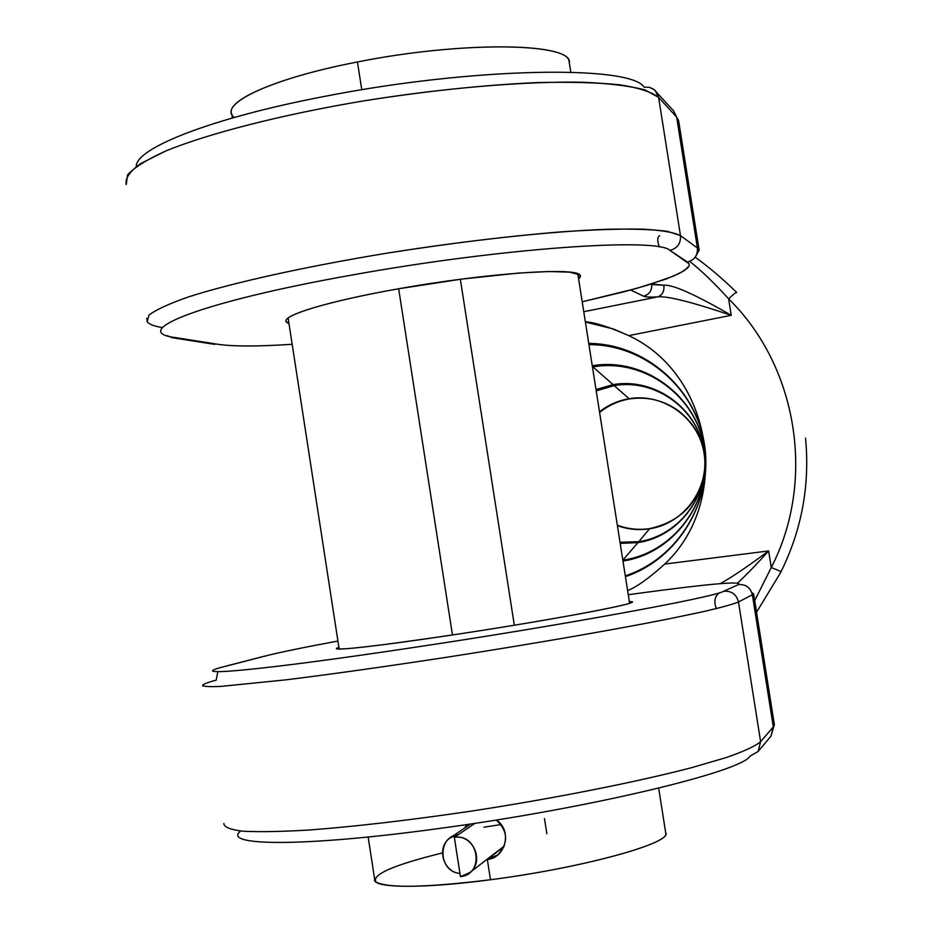 <?xml version="1.0" encoding="UTF-8"?>
<svg xmlns="http://www.w3.org/2000/svg" width="933" height="933" viewBox="0 0 933 933"><rect width="100%" height="100%" fill="white"/><g stroke="black" fill="none" stroke-linecap="round" stroke-linejoin="round"><path stroke-width="1.4" d="M608.549 327.331L585.329 321.722C595.254 322.538 609.704 327.168 628.714 335.623L731.239 315.319L728.626 298.84C797.785 366.622 816.072 480.787 771.276 567.521L781.096 571.579L771.276 567.521L754.692 600.642L771.276 567.521L768.64 550.948C757.071 563.789 746.797 574.425 737.816 582.88C746.797 574.425 757.071 563.789 768.64 550.948C748.149 566.203 732.055 577.095 720.358 583.626C732.055 577.095 748.149 566.203 768.64 550.948L664.728 564.08C649.181 578.098 636.807 586.927 627.606 590.577C636.807 586.927 649.181 578.098 664.728 564.08C732.65 500.368 712.602 374.401 628.714 335.623L731.239 315.319L728.626 298.84C714.13 282.874 701.15 270.383 689.697 261.368C701.15 270.383 714.13 282.874 728.626 298.84C733.046 294.525 735.752 292.402 736.732 292.484C735.752 292.402 733.046 294.525 728.626 298.84C797.785 366.622 816.072 480.787 771.276 567.521L768.64 550.948L664.728 564.092M643.572 296.204L630.743 290L643.572 296.204C649.345 294.466 652.039 290.571 651.666 284.53L650.931 284.133L651.666 284.53L651.572 283.935L663.888 285.241L651.666 284.53C652.039 290.571 649.345 294.466 643.572 296.204C645.508 297.079 650.231 297.312 657.718 296.892C650.231 297.312 645.508 297.079 643.572 296.204M583.766 311.715L657.718 296.892C662.348 295.12 664.401 291.224 663.888 285.241C664.401 291.224 662.348 295.12 657.718 296.892L583.766 311.715M731.239 315.319C691.481 301.919 666.978 295.784 657.718 296.892C666.978 295.784 691.481 301.919 731.239 315.319C694.992 294.385 672.541 284.355 663.888 285.241C672.541 284.355 694.992 294.385 731.239 315.319M758.109 751.473L770.938 736.184L773.317 726.9L760.617 741.665L758.109 751.473L749.969 756.138C742.423 771.474 588.513 808.596 437.612 828.691C588.513 808.596 742.423 771.474 749.969 756.138L758.109 751.473L760.617 741.665C755.345 746.108 743.893 751.403 726.259 757.561L691.656 767.661C636.749 781.994 555.858 798.088 473.264 810.824C410.403 820.119 355.613 826.521 308.905 830.032C281.055 831.665 259.047 832.061 242.883 831.198C230.346 829.67 224.002 827.116 223.85 823.536L223.85 823.536C224.002 827.116 230.346 829.67 242.883 831.198C259.047 832.061 281.055 831.665 308.905 830.032C355.613 826.521 410.403 820.119 473.264 810.824C555.858 798.088 636.749 781.994 691.656 767.661L726.259 757.561C743.893 751.403 755.345 746.108 760.617 741.665L738.493 601.983C732.895 604.292 721.127 607.523 703.202 611.675L668.226 619.011C612.876 629.962 531.798 644.015 449.344 656.844C386.635 666.454 332.136 674.116 285.836 679.854L220.748 686.42C208.537 686.945 202.519 686.478 202.694 685.02C203.989 683.854 208.491 682.221 216.188 680.122L217.821 671.713L216.188 680.122C208.491 682.221 203.989 683.854 202.694 685.02L202.858 686.117M437.612 828.691C304.006 847.047 220.608 846.208 240.702 831C220.608 846.208 304.006 847.047 437.612 828.691M409.622 648.073C258.091 670.862 179.206 677.65 226.008 666.162L265.917 655.864C280.32 652.202 304.321 647.269 337.933 641.064C304.321 647.269 280.32 652.202 265.917 655.864L226.008 666.162C179.206 677.65 258.091 670.862 409.622 648.073C559.893 625.693 714.865 597.202 723.868 591.195C714.865 597.202 559.893 625.693 409.622 648.073M753.607 593.726L774.367 724.684L773.317 726.9L752.36 594.741L753.607 593.726L751.905 592.817L753.607 593.726L752.36 594.741L738.493 601.983C736.51 594.403 731.635 590.811 723.868 591.195L738.504 584.548L723.868 591.195C731.635 590.811 736.51 594.403 738.493 601.983C732.895 604.292 721.127 607.523 703.202 611.675L668.226 619.011C612.876 629.962 531.798 644.015 449.344 656.844C386.635 666.454 332.136 674.116 285.836 679.854L220.748 686.42C208.537 686.945 202.519 686.478 202.694 685.02M264.599 656.144L225.098 666.337M752.36 594.741C750.482 587.568 745.864 584.175 738.504 584.548C742.948 580.676 706.199 584.07 628.259 594.706C706.199 584.07 742.948 580.676 738.504 584.548C745.864 584.175 750.482 587.568 752.36 594.741L738.493 601.983L760.617 741.665L773.317 726.9L752.36 594.741M770.938 736.184L774.367 724.684M629.343 601.633C651.596 601.132 554.12 619.78 451.934 635.035C374.471 646.732 324.299 652.004 338.912 647.409L336.813 648.377C338.236 650.581 376.617 646.137 451.934 635.035C541.793 621.611 633.577 604.654 631.664 602.205L629.343 601.633M588.746 343.437C644.528 343.601 695.703 387.755 704.415 444.166C713.57 500.496 678.524 558.844 625.425 576.652C678.524 558.844 713.57 500.496 704.415 444.166C695.703 387.755 644.528 343.601 588.746 343.437M614.159 329.279L628.702 335.612M613.086 328.894L585.388 322.048L613.086 328.894M628.714 335.623C712.602 374.401 732.65 500.368 664.728 564.08M650.301 528.673L649.578 528.789C638.569 530.445 627.851 529.384 617.401 525.629C627.851 529.384 638.569 530.445 649.578 528.789C684.146 523.693 709.85 488.239 704.053 453.275C698.77 418.241 663.445 392.7 629.075 398.694C663.445 392.7 698.77 418.241 704.053 453.275C709.85 488.239 684.146 523.693 649.578 528.789L649.928 528.568C674.092 523.098 690.595 510.234 699.435 489.977M599.499 411.791C608.269 404.934 618.124 400.572 629.075 398.694L614.194 385.597C655.386 378.355 697.791 408.969 704.147 451.059C711.109 493.044 680.215 535.612 638.767 541.676L620.013 542.283L638.767 541.676L649.578 528.789L638.767 541.676C680.215 535.612 711.109 493.044 704.147 451.059C697.791 408.969 655.386 378.355 614.194 385.597L629.075 398.694C618.124 400.572 608.269 404.934 599.499 411.791M629.658 398.916L629.6 398.927C647.082 396.373 663.153 400.164 677.801 410.31C689.755 419.733 697.511 430.148 701.08 441.554M613.098 384.629C654.779 377.294 697.721 408.281 704.147 450.896C711.203 493.405 679.924 536.487 637.974 542.633L620.188 543.344L637.974 542.633L622.824 560.162L637.974 542.633C679.924 536.487 711.203 493.405 704.147 450.896C697.721 408.281 654.779 377.294 613.098 384.629L596 389.539L613.098 384.629L592.968 366.914C643.84 357.852 696.391 395.709 704.263 447.887C712.905 499.936 674.594 552.651 623.337 560.08C674.594 552.651 712.905 499.936 704.263 447.887C696.391 395.709 643.84 357.852 592.968 366.914L613.098 384.629M596.21 390.904L614.194 385.597L596.21 390.904M592.257 365.759C643.548 356.907 696.333 395.137 704.275 447.7C712.975 500.135 674.559 553.292 622.964 561.06C674.559 553.292 712.975 500.135 704.275 447.7C696.333 395.137 643.548 356.907 592.257 365.759M588.933 344.639C644.505 344.335 695.738 388.186 704.403 444.365C713.535 500.485 678.338 558.54 625.297 575.848C678.338 558.54 713.535 500.485 704.403 444.365C695.738 388.186 644.505 344.335 588.933 344.639M673.614 110.899L676.658 117.126L673.614 110.899L654.08 89.603L649.391 87.305L644.12 87.177C630.661 64.844 472.483 67.176 324.171 96.484C211.873 117.92 135.367 148.23 136.276 166.529C135.367 148.23 211.873 117.92 324.171 96.484C472.483 67.176 630.661 64.844 644.12 87.177L649.391 87.305L653.38 89.078L655.374 90.781L658.593 97.359L680.484 235.617C680.927 243.373 677.416 248.306 669.952 250.406C657.928 237.227 500.776 247.991 351.834 275.072C201.505 301.697 126.456 331.74 175.742 337.641L218.112 344.324C233.367 346.54 258.056 346.528 292.169 344.289C258.056 346.528 233.367 346.54 218.112 344.324L172.255 337.711L175.742 337.641C126.456 331.74 201.505 301.697 351.834 275.072C500.776 247.991 657.928 237.227 669.952 250.406C677.416 248.306 680.927 243.373 680.484 235.617C674.023 232.375 661.45 230.218 642.767 229.145C620.655 228.772 593.341 229.681 560.826 231.874C507.634 236.212 449.578 243.326 386.659 253.216C304.986 266.651 231.909 282.921 188.338 296.962C168.99 303.75 155.881 309.791 149 315.086L147.192 321.698L149 315.086C155.881 309.791 168.99 303.75 188.338 296.962C231.909 282.921 304.986 266.651 386.659 253.216C468.728 240.131 550.283 231.384 606.8 229.285C632.889 228.76 653.112 229.436 667.492 231.337L680.484 235.617L697.406 248.003C697.826 255.35 694.502 260.015 687.423 261.998L669.952 250.406L689.102 263.806L689.137 265.847L684.414 270.57L673.673 276.028L647.467 285.206L624.177 291.749L582.204 301.802L636.341 288.449L666.209 278.979L679.76 273.217L687.563 268.109L689.137 265.847L689.102 263.806L687.423 261.998C694.502 260.015 697.826 255.35 697.406 248.003L680.484 235.617L658.593 97.359L645.135 89.988C630.451 86.058 609.949 83.48 583.626 82.267C526.678 81.043 444.936 87.807 363.019 100.986C281.521 114.712 208.922 133.337 165.957 150.901C146.924 159.531 134.13 167.52 127.588 174.879L126.247 184.582C124.917 178.425 129.757 171.404 140.778 163.497L165.957 150.901C208.922 133.337 281.521 114.712 363.019 100.986C425.833 91.096 483.959 84.961 537.373 82.582C570.063 81.836 597.598 82.582 619.979 84.821C638.93 87.854 651.805 92.04 658.593 97.359L655.712 91.154M147.192 321.698C149.058 324.252 154.085 326.212 162.295 327.576C154.085 326.212 149.058 324.252 147.192 321.698L146.749 318.281M167.159 335.658L172.267 337.711L167.159 335.658M699.132 250.149L695.936 255.98L699.132 250.149L697.406 248.003L676.658 117.126L678.583 120.462L699.132 250.149L697.406 248.003L676.658 117.126L658.593 97.359L676.658 117.126L678.583 120.462M398.146 288.868C321.244 302.35 272.902 318.386 288.95 323.436L286.454 321.757C281.031 315.599 328.824 301.044 398.146 288.868L461.217 279.154L518.853 273.042L548.884 271.526L569.515 272.133L579.51 274.745L580.408 276.704L578.623 279.06L580.326 275.736C580.419 266.663 487.259 272.798 398.146 288.868M665.672 832.644C673.498 842.697 582.449 867.993 490.49 879.737C426.299 887.563 388.163 888.344 376.069 882.07C371.147 874.781 393.271 865.066 442.452 852.925M398.659 288.775L452.458 634.965L398.659 288.775M460.342 279.27L514.328 625.227M544.499 818.603L546.866 833.775M658.675 788.14L665.812 833.566C668.949 844.073 579.475 868.355 490.49 879.737L487.341 859.48L486.734 859.55L497.732 854.955C508.66 842.919 508.182 831.268 496.286 820.014C512.509 830.195 505.861 857.847 487.341 859.48L490.49 879.737C421.354 888.951 371.614 888.146 374.646 879.166L368.138 836.994M464.774 827.944L466.687 824.562L464.774 827.944M234.265 117.465C216.934 104.473 270.605 78.629 357.456 61.975C463.223 40.737 573.41 42.778 569.317 62.896M232.41 117.978L231.839 114.211C224.468 100.659 277.824 77.276 357.456 61.975L361.771 89.766L357.456 61.975C459.992 41.402 568.197 42.498 569.083 61.403L570.786 72.179M487.341 859.48L503.948 846.686L487.341 859.48M459.946 873.451C438.16 871.854 436.947 836.365 458.604 834.464L474.909 823.338L454.348 837.367L460.435 876.647C485.172 874.349 478.757 833.087 454.348 837.367L460.435 876.647L469.684 872.67C484.973 861.532 472.938 833.88 454.348 837.367L474.909 823.338L458.604 834.464L450.347 837.741C436.108 846.907 442.895 872.215 459.946 873.451M716.346 608.631C713.652 601.388 714.713 596.094 719.553 592.747M629.6 398.927C618.462 400.84 608.456 405.354 599.604 412.456M649.928 528.568C638.755 530.247 627.886 529.116 617.319 525.162M659.713 235.722C657.229 236.97 657.112 240.726 659.351 246.988M214.8 344.394L172.255 337.711M756.535 612.258L780.396 572.967C801.645 530.539 810.031 485.592 805.541 438.137M695.143 257.193C708.31 266.593 721.979 278.151 736.137 291.889M288.122 318.06L339.157 649.053M577.807 273.812L629.6 603.231M470.629 823.979L450.347 837.741M483.97 827.186L501.056 824.55M469.684 872.67L504.182 846.126"/></g></svg>
